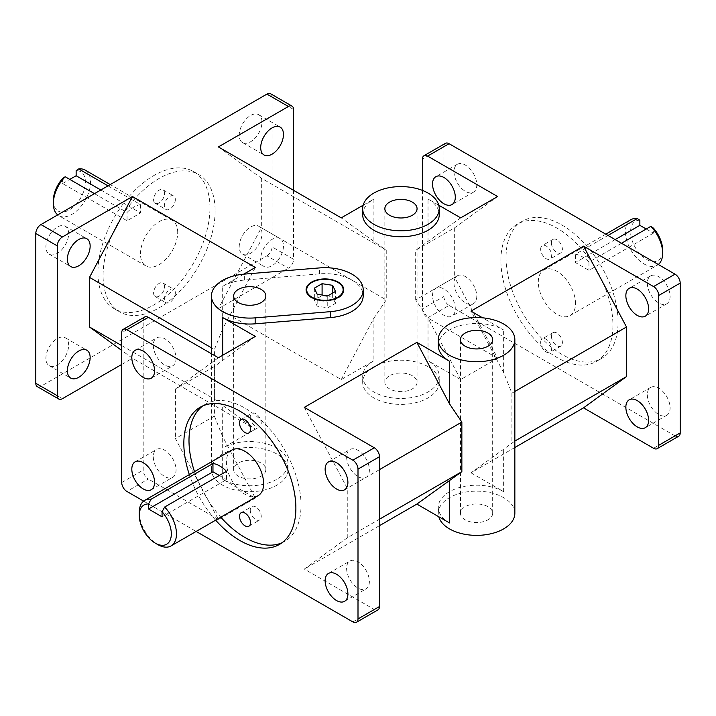 <?xml version="1.0" encoding="UTF-8"?>
<svg xmlns="http://www.w3.org/2000/svg" width="716" height="716" viewBox="0 0 716 716"><rect width="100%" height="100%" fill="white"/><g stroke="black" fill="none" stroke-linecap="round" stroke-linejoin="round"><path stroke-width="0.54" stroke-dasharray="3.58 2.69" d="M341.246 379.578L373.895 318.128L386.246 299.897L261.34 227.786L218.38 308.641L341.246 379.578L373.895 360.73A38.279 22.098 0 0 0 362.681 376.356A38.279 22.098 0 0 0 400.96 398.454A38.279 22.098 0 0 0 439.239 376.356A38.279 22.098 0 0 0 428.025 360.73L428.025 318.128L460.674 379.578L497.62 358.251L454.66 277.387L415.674 299.897L428.025 318.128M218.38 146.923L261.34 178.177L386.246 250.296L341.246 217.861M304.3 407.359L347.26 488.214L347.26 537.823L379.48 519.216M379.48 469.615L347.26 488.214M514.849 447.518L470.985 472.837L514.849 441.065M255.326 336.422L214.406 366.494L214.406 416.103L222.676 436.688L255.326 498.139L222.676 479.29A38.279 22.098 0 0 0 264.392 484.079A38.279 22.098 0 0 0 288.02 463.664A38.279 22.098 0 0 0 276.806 448.037A38.279 22.098 0 0 0 222.676 448.037L222.676 405.435L255.326 429.188L132.46 358.251L121.72 350.437M214.406 416.103L175.42 438.613L218.38 519.467L255.326 498.139M347.26 537.823L304.3 569.077L374.325 609.504A7.294 4.207 -120 0 0 377.967 609.862M379.48 525.669L304.3 569.077M218.38 357.749L175.42 389.003L214.406 366.494M514.849 391.464L511.904 393.156L503.634 372.571L470.985 311.12M255.326 267.471L222.676 328.921L214.406 349.506L211.462 347.806M460.674 217.861L415.674 250.296L454.66 227.786L497.62 196.533M121.72 345.595L214.406 399.107L222.676 405.435M175.42 389.003L175.42 438.613M511.904 393.156L511.904 442.765M363.164 205.215L373.895 199.012L373.895 241.614M222.676 328.921L222.676 286.319L243.717 274.165M222.676 286.319A38.279 22.098 180 0 1 244.326 280.072L319.506 273.87A38.279 22.098 180 0 1 363.2 295.744M438.29 345.595A38.279 22.098 180 0 1 461.918 325.18A38.279 22.098 180 0 1 503.634 329.969L482.593 317.823M438.756 205.215L428.025 199.012A38.279 22.098 180 0 1 439.239 214.639M362.681 214.639A38.279 22.098 180 0 1 373.895 199.012M214.406 399.107L214.406 349.506M454.66 227.786L454.66 277.387M415.674 299.897L415.674 250.296M250.26 510.087A7.778 4.493 -120 0 0 253.652 517.919A7.778 4.493 -120 0 0 259.639 520.004A7.778 4.493 -120 0 0 259.639 511.018A7.778 4.493 -120 0 0 251.871 506.534A7.778 4.493 -120 0 0 250.26 510.087M250.26 416.828A7.778 4.493 -120 0 0 253.652 424.66A7.778 4.493 -120 0 0 259.639 426.745A7.778 4.493 -120 0 0 259.639 417.759A7.778 4.493 -120 0 0 251.871 413.275A7.778 4.493 -120 0 0 250.26 416.828M540.67 249.168A7.778 4.493 60 0 1 542.28 245.606A7.778 4.493 60 0 1 550.049 250.099A7.778 4.493 60 0 1 550.049 259.076A7.778 4.493 60 0 1 544.062 256.99A7.778 4.493 60 0 1 540.67 249.168M551.409 242.966A7.778 4.493 -120 0 0 554.802 250.788A7.778 4.493 -120 0 0 560.789 252.873A7.778 4.493 -120 0 0 560.789 243.896A7.778 4.493 -120 0 0 553.02 239.404A7.778 4.493 -120 0 0 551.409 242.966M540.67 342.427A7.778 4.493 60 0 1 542.28 338.865A7.778 4.493 60 0 1 550.049 343.358A7.778 4.493 60 0 1 550.049 352.335A7.778 4.493 60 0 1 544.062 350.249A7.778 4.493 60 0 1 540.67 342.427M551.409 336.225A7.778 4.493 -120 0 0 554.802 344.047A7.778 4.493 -120 0 0 560.789 346.132A7.778 4.493 -120 0 0 560.789 337.155A7.778 4.493 -120 0 0 553.02 332.663A7.778 4.493 -120 0 0 551.409 336.225M175.331 292.817A7.778 4.493 -60 0 1 171.938 300.648A7.778 4.493 -60 0 1 165.951 302.725A7.778 4.493 -60 0 1 165.951 293.748A7.778 4.493 -60 0 1 173.72 289.255A7.778 4.493 -60 0 1 175.331 292.817M164.591 286.615A7.778 4.493 120 0 0 162.98 283.062A7.778 4.493 120 0 0 155.211 287.546A7.778 4.493 120 0 0 155.211 296.531A7.778 4.493 120 0 0 161.198 294.446A7.778 4.493 120 0 0 164.591 286.615M175.331 199.558A7.778 4.493 -60 0 1 171.938 207.389A7.778 4.493 -60 0 1 165.951 209.466A7.778 4.493 -60 0 1 165.951 200.489A7.778 4.493 -60 0 1 173.72 195.996A7.778 4.493 -60 0 1 175.331 199.558M164.591 193.356A7.778 4.493 120 0 0 162.98 189.803A7.778 4.493 120 0 0 155.211 194.287A7.778 4.493 120 0 0 155.211 203.272A7.778 4.493 120 0 0 161.198 201.187A7.778 4.493 120 0 0 164.591 193.356M500.887 260.427A79.225 45.743 60 0 1 517.292 224.162A79.225 45.743 60 0 1 596.518 269.896A79.225 45.743 60 0 1 596.518 361.383A79.225 45.743 60 0 1 535.47 340.154A79.225 45.743 60 0 1 500.887 260.427M506.042 257.447A79.225 45.743 -120 0 0 540.625 337.173A79.225 45.743 -120 0 0 601.673 358.403A79.225 45.743 -120 0 0 601.673 266.925A79.225 45.743 -120 0 0 522.447 221.181A79.225 45.743 -120 0 0 506.042 257.447M194.492 471.62A79.225 45.743 -120 0 0 220.805 517.194M281.97 542.791A79.225 45.743 -120 0 0 284.628 541.448A79.225 45.743 -120 0 0 284.628 449.97A79.225 45.743 -120 0 0 205.403 404.227A79.225 45.743 -120 0 0 202.905 405.856M215.65 520.174A79.225 45.743 60 0 1 189.337 474.601M215.113 210.817A79.225 45.743 -60 0 1 180.53 290.553A79.225 45.743 -60 0 1 119.483 311.773A79.225 45.743 -60 0 1 119.483 220.295A79.225 45.743 -60 0 1 198.708 174.552A79.225 45.743 -60 0 1 215.113 210.817M209.958 207.846A79.225 45.743 120 0 0 193.553 171.58A79.225 45.743 120 0 0 114.327 217.315A79.225 45.743 120 0 0 114.327 308.793A79.225 45.743 120 0 0 175.375 287.572A79.225 45.743 120 0 0 209.958 207.846M139.262 512.405A26.313 15.188 -120 0 0 157.869 544.634M258.172 495.624A26.313 15.188 60 0 1 237.891 488.572A26.313 15.188 60 0 1 226.408 462.097A26.313 15.188 60 0 1 231.859 450.051M162.058 516.827L226.498 479.622L226.498 471.325M219.32 475.478L226.498 479.622M53.342 200.614A22.661 13.085 120 0 0 67.053 211.014A22.661 13.085 120 0 0 84.73 187.798A22.661 13.085 120 0 0 76.138 170.677M85.106 170.068A26.313 15.188 -60 0 1 90.556 182.106A26.313 15.188 -60 0 1 79.073 208.589A26.313 15.188 -60 0 1 58.793 215.641A26.313 15.188 -60 0 1 57.701 214.889M108.009 185.847L140.578 204.651A26.313 15.188 120 0 0 127.045 212.464L94.476 193.66M177.702 232.423A26.313 15.188 120 0 0 172.252 220.376A26.313 15.188 120 0 0 145.939 235.564A26.313 15.188 120 0 0 145.939 265.949A26.313 15.188 120 0 0 166.219 258.897A26.313 15.188 120 0 0 177.702 232.423M100.831 189.991L140.578 212.947L127.045 220.752L127.045 212.464M140.578 204.651L140.578 212.947M62.605 178.49L62.605 183.547L127.045 220.752M62.605 183.547L69.792 179.403M639.862 220.286A22.661 13.085 -120 0 0 631.27 237.408A22.661 13.085 -120 0 0 648.947 260.615A22.661 13.085 -120 0 0 662.658 250.224M658.299 264.499A26.313 15.188 60 0 1 657.207 265.242A26.313 15.188 60 0 1 630.894 250.054A26.313 15.188 60 0 1 630.894 219.669M621.524 243.261L588.955 262.065A26.313 15.188 -120 0 0 575.422 254.252L607.991 235.448M575.512 303.512A26.313 15.188 -120 0 0 564.029 277.029A26.313 15.188 -120 0 0 543.748 269.986A26.313 15.188 -120 0 0 543.748 300.362A26.313 15.188 -120 0 0 570.061 315.559A26.313 15.188 -120 0 0 575.512 303.512M646.208 229.013L653.395 233.156L653.395 228.1M653.395 233.156L588.955 270.362L575.422 262.548L575.422 254.252M588.955 262.065L588.955 270.362M615.169 239.6L575.422 262.548M266.925 255.818A7.294 4.207 120 0 0 272.08 246.886L293.56 259.29A7.294 4.207 -60 0 1 288.405 268.214L266.925 255.818L40.955 386.273L62.435 398.678M37.313 386.64A7.294 4.207 120 0 0 40.955 386.273M293.56 109.476L272.08 97.072A7.294 4.207 120 0 0 270.567 93.733M653.565 448.279L675.045 435.883A7.294 4.207 -120 0 0 678.687 436.241M443.92 296.487A7.294 4.207 -120 0 0 449.075 305.419L427.595 317.823A7.294 4.207 60 0 1 422.44 308.891L443.92 296.487L443.92 146.682L422.44 159.077M445.433 143.343A7.294 4.207 -120 0 0 443.92 146.682M144.713 316.964A7.294 4.207 -120 0 0 143.2 320.303L143.2 470.108A7.294 4.207 -120 0 0 148.355 479.04L126.875 491.436M121.72 364.453L132.46 358.251M272.08 97.072L272.08 246.886M68.664 233.667A16.101 9.299 120 0 0 65.326 226.292A16.101 9.299 120 0 0 49.234 235.591A16.101 9.299 120 0 0 49.234 254.18A16.101 9.299 120 0 0 61.639 249.866A16.101 9.299 120 0 0 68.664 233.667M261.984 233.568A16.101 9.299 120 0 0 258.646 226.193A16.101 9.299 120 0 0 242.554 235.492A16.101 9.299 120 0 0 242.554 254.082A16.101 9.299 120 0 0 254.959 249.768A16.101 9.299 120 0 0 261.984 233.568M261.984 122.051A16.101 9.299 120 0 0 258.646 114.676A16.101 9.299 120 0 0 242.554 123.975A16.101 9.299 120 0 0 242.554 142.565A16.101 9.299 120 0 0 254.959 138.251A16.101 9.299 120 0 0 261.984 122.051M68.664 345.175A16.101 9.299 120 0 0 65.326 337.809A16.101 9.299 120 0 0 49.234 347.099A16.101 9.299 120 0 0 49.234 365.697A16.101 9.299 120 0 0 61.639 361.383A16.101 9.299 120 0 0 68.664 345.175M497.62 358.251L427.595 317.823M422.44 190.393L422.44 308.891M432.536 295.574A16.101 9.299 60 0 1 435.874 288.199A16.101 9.299 60 0 1 451.966 297.498A16.101 9.299 60 0 1 451.966 316.087A16.101 9.299 60 0 1 439.561 311.773A16.101 9.299 60 0 1 432.536 295.574M675.045 435.883L449.075 305.419M454.016 283.169A16.101 9.299 -120 0 0 461.041 299.377A16.101 9.299 -120 0 0 473.446 303.682A16.101 9.299 -120 0 0 473.446 285.093A16.101 9.299 -120 0 0 457.354 275.803A16.101 9.299 -120 0 0 454.016 283.169M647.336 394.785A16.101 9.299 -120 0 0 654.361 410.984A16.101 9.299 -120 0 0 666.766 415.298A16.101 9.299 -120 0 0 666.766 396.709A16.101 9.299 -120 0 0 650.674 387.41A16.101 9.299 -120 0 0 647.336 394.785M647.336 283.267A16.101 9.299 -120 0 0 654.361 299.467A16.101 9.299 -120 0 0 666.766 303.781A16.101 9.299 -120 0 0 666.766 285.192A16.101 9.299 -120 0 0 650.674 275.902A16.101 9.299 -120 0 0 647.336 283.267M454.016 171.652A16.101 9.299 -120 0 0 461.041 187.861A16.101 9.299 -120 0 0 473.446 192.174A16.101 9.299 -120 0 0 473.446 173.585A16.101 9.299 -120 0 0 457.354 164.286A16.101 9.299 -120 0 0 454.016 171.652M346.616 456.889A16.101 9.299 -120 0 0 353.641 473.088A16.101 9.299 -120 0 0 366.046 477.402A16.101 9.299 -120 0 0 366.046 458.813A16.101 9.299 -120 0 0 349.954 449.514A16.101 9.299 -120 0 0 346.616 456.889M346.616 568.406A16.101 9.299 -120 0 0 353.641 584.605A16.101 9.299 -120 0 0 366.046 588.919A16.101 9.299 -120 0 0 366.046 570.33A16.101 9.299 -120 0 0 349.954 561.031A16.101 9.299 -120 0 0 346.616 568.406M218.38 519.467L148.355 479.04M153.296 345.273A16.101 9.299 -120 0 0 160.321 361.482A16.101 9.299 -120 0 0 172.726 365.795A16.101 9.299 -120 0 0 172.726 347.197A16.101 9.299 -120 0 0 156.634 337.907A16.101 9.299 -120 0 0 153.296 345.273M153.296 456.79A16.101 9.299 -120 0 0 160.321 472.99A16.101 9.299 -120 0 0 172.726 477.303A16.101 9.299 -120 0 0 172.726 458.714A16.101 9.299 -120 0 0 156.634 449.424A16.101 9.299 -120 0 0 153.296 456.79M460.674 379.578L428.025 360.73M470.985 472.837L503.634 491.686A38.279 22.098 0 0 0 461.918 486.898A38.279 22.098 0 0 0 438.29 507.313A38.279 22.098 0 0 0 449.505 522.94M143.621 501.111L196.148 531.433M255.326 429.188L222.676 448.037M218.38 308.641L288.405 268.214M343.752 290.043A18.831 10.874 180 0 1 343.752 290.284A18.831 10.874 180 0 1 332.126 300.335A18.831 10.874 180 0 1 311.603 297.972A18.831 10.874 180 0 1 306.09 290.284A18.831 10.874 180 0 1 306.09 290.043M311.818 282.471A18.831 10.874 180 0 1 338.024 282.471M335.491 303.333L332.663 297.23L322.093 295.592L314.351 300.058L317.179 306.162L327.749 307.799L335.491 303.333L335.491 291.43M332.663 293.059L332.663 297.23M322.093 295.019L322.093 295.592M314.351 288.154L314.351 300.058M317.179 294.258L317.179 306.162M327.749 295.896L327.749 307.799M261.34 178.177L261.34 227.786M386.246 250.296L386.246 299.897M276.806 453.989A38.279 22.098 0 0 0 235.09 449.2A38.279 22.098 0 0 0 211.462 469.615A38.279 22.098 0 0 0 249.741 491.713A38.279 22.098 0 0 0 288.02 469.615A38.279 22.098 0 0 0 276.806 453.989M261.125 463.037A16.101 9.299 0 0 0 243.583 461.023A16.101 9.299 0 0 0 233.64 469.615A16.101 9.299 0 0 0 249.741 478.906A16.101 9.299 0 0 0 265.842 469.615A16.101 9.299 0 0 0 261.125 463.037M514.849 513.265A38.279 22.098 0 0 0 503.634 497.638A38.279 22.098 0 0 0 461.918 492.85A38.279 22.098 0 0 0 438.29 513.265A38.279 22.098 0 0 0 438.774 516.746M487.954 506.695A16.101 9.299 0 0 0 470.412 504.682A16.101 9.299 0 0 0 460.469 513.265A16.101 9.299 0 0 0 476.57 522.564A16.101 9.299 0 0 0 492.671 513.265A16.101 9.299 0 0 0 487.954 506.695M428.025 366.681A38.279 22.098 0 0 0 386.309 361.893A38.279 22.098 0 0 0 362.681 382.308A38.279 22.098 0 0 0 400.96 404.406A38.279 22.098 0 0 0 439.239 382.308A38.279 22.098 0 0 0 428.025 366.681M412.344 375.739A16.101 9.299 0 0 0 394.802 373.716A16.101 9.299 0 0 0 384.859 382.308A16.101 9.299 0 0 0 400.96 391.607A16.101 9.299 0 0 0 417.061 382.308A16.101 9.299 0 0 0 412.344 375.739M283.464 245.964A16.101 9.299 -60 0 1 276.439 262.172A16.101 9.299 -60 0 1 264.034 266.486A16.101 9.299 -60 0 1 264.034 247.888A16.101 9.299 -60 0 1 280.126 238.598A16.101 9.299 -60 0 1 283.464 245.964M293.56 190.331L293.56 259.29M352.845 621.9L374.325 609.504M143.2 320.303L121.72 332.698M121.72 482.512L143.2 470.108M222.676 360.175L222.676 355.27M222.676 479.29L222.676 436.688M244.326 280.072L244.326 274.112M319.506 273.87L319.506 267.918M503.634 491.686L503.634 449.084M503.634 372.571L503.634 329.969M373.895 318.128L373.895 360.73M428.025 241.614L428.025 199.012M248.9 526.197L259.639 520.004M241.131 512.728L251.871 506.534M248.9 432.938L259.639 426.745M241.131 419.469L251.871 413.275M553.02 239.404L542.28 245.606M560.789 252.873L550.049 259.076M553.02 332.663L542.28 338.865M560.789 346.132L550.049 352.335M155.211 296.531L165.951 302.725M162.98 283.062L173.72 289.255M155.211 203.272L165.951 209.466M162.98 189.803L173.72 195.996M522.447 221.181L517.292 224.162M601.673 358.403L596.518 361.383M279.473 544.42L284.628 541.448M200.247 407.207L205.403 404.227M114.327 308.793L119.483 311.773M193.553 171.58L198.708 174.552M172.252 220.376L110.228 184.567M145.939 265.949L58.793 215.641M570.061 315.559L657.207 265.242M543.748 269.986L605.772 234.177M306.09 289.792L306.09 290.284M343.752 289.792L343.752 290.284M457.354 164.286L435.874 176.691M473.446 192.174L451.966 204.57M650.674 275.902L629.194 288.297M666.766 303.781L645.286 316.186M650.674 387.41L629.194 399.814M666.766 415.298L645.286 427.703M344.566 601.324L366.046 588.919M328.474 573.435L349.954 561.031M151.246 489.708L172.726 477.303M135.154 461.82L156.634 449.424M151.246 378.191L172.726 365.795M135.154 350.303L156.634 337.907M265.842 469.615L265.842 295.994M233.64 469.615L233.64 295.994M288.02 469.615L288.02 463.664M211.462 469.615L211.462 353.758M344.566 489.807L366.046 477.402M328.474 461.918L349.954 449.514M438.29 513.265L438.29 507.313M492.671 513.265L492.671 339.644M460.469 513.265L460.469 339.644M457.354 275.803L435.874 288.199M473.446 303.682L451.966 316.087M439.239 382.308L439.239 376.356M362.681 382.308L362.681 376.356M417.061 382.308L417.061 208.687M384.859 382.308L384.859 208.687M49.234 365.697L70.714 378.093M65.326 337.809L86.806 350.205M242.554 142.565L264.034 154.969M258.646 114.676L280.126 127.081M242.554 254.082L264.034 266.486M258.646 226.193L280.126 238.598M49.234 254.18L70.714 266.576M65.326 226.292L86.806 238.696"/><path stroke-width="1.07" d="M363.164 205.215L341.246 217.861L218.38 146.923L288.405 106.496A7.294 4.207 -60 0 1 292.047 106.138A7.294 4.207 -60 0 1 293.56 109.476L293.56 190.331M379.48 525.669L416.855 504.091L461.856 471.656L461.856 422.055L449.505 403.824L416.855 342.373L449.505 361.222A38.279 22.098 180 0 1 438.29 345.595L438.29 339.644A38.279 22.098 180 0 1 461.918 319.229A38.279 22.098 180 0 1 503.634 324.017A38.279 22.098 180 0 1 514.849 339.644A38.279 22.098 180 0 1 476.57 361.741A38.279 22.098 180 0 1 438.29 339.644M374.325 447.786L352.845 460.182A7.294 4.207 60 0 1 358 469.114L379.48 456.71A7.294 4.207 -120 0 0 374.325 447.786L304.3 407.359L416.855 342.373M461.856 422.055L379.48 469.615M514.849 441.065L626.5 376.598L583.54 407.851L514.849 447.518M379.48 519.216L461.856 471.656M363.2 289.792A38.279 22.098 180 0 1 330.336 311.666L255.156 317.868A38.279 22.098 180 0 1 211.462 295.994A38.279 22.098 180 0 1 244.326 274.112L319.506 267.918A38.279 22.098 180 0 1 363.2 289.792L363.2 295.744A38.279 22.098 180 0 1 330.336 317.618L255.156 323.82A38.279 22.098 180 0 1 222.676 317.573L255.326 336.422L218.38 357.749L148.355 317.322A7.294 4.207 -120 0 0 144.713 316.964L123.233 329.36A7.294 4.207 60 0 1 126.875 329.727L148.355 317.322M482.593 317.823L470.985 311.12L583.54 246.143L626.5 326.997L514.849 391.464M211.462 347.806L89.5 277.387L132.46 196.533L255.326 267.471L243.717 274.165M422.44 190.393L422.44 159.077A7.294 4.207 60 0 1 423.953 155.748A7.294 4.207 60 0 1 427.595 156.106L497.62 196.533L460.674 217.861L438.756 205.215M89.5 277.387L89.5 326.997L121.72 345.595M89.5 326.997L121.72 350.437M626.5 326.997L626.5 376.598M132.46 196.533L62.435 236.96L40.955 224.564L266.925 94.1L288.405 106.496M352.845 460.182L126.875 329.727M583.54 246.143L653.565 286.57A7.294 4.207 60 0 1 658.72 295.493L658.72 445.307A7.294 4.207 60 0 1 657.207 448.646A7.294 4.207 60 0 1 653.565 448.279L583.54 407.851M427.595 156.106L449.075 143.701L675.045 274.165L653.565 286.57M439.239 208.687L439.239 214.639A38.279 22.098 180 0 1 400.96 236.736A38.279 22.098 180 0 1 362.681 214.639L362.681 208.687A38.279 22.098 180 0 1 386.309 188.272A38.279 22.098 180 0 1 428.025 193.06A38.279 22.098 180 0 1 439.239 208.687A38.279 22.098 180 0 1 400.96 230.785A38.279 22.098 180 0 1 362.681 208.687M239.52 516.29A7.778 4.493 60 0 1 241.131 512.728A7.778 4.493 60 0 1 248.9 517.221A7.778 4.493 60 0 1 248.9 526.197A7.778 4.493 60 0 1 242.912 524.121A7.778 4.493 60 0 1 239.52 516.29M239.52 423.031A7.778 4.493 60 0 1 241.131 419.469A7.778 4.493 60 0 1 248.9 423.962A7.778 4.493 60 0 1 248.9 432.938A7.778 4.493 60 0 1 242.912 430.862A7.778 4.493 60 0 1 239.52 423.031M202.905 405.856A79.225 45.743 -120 0 0 188.997 440.492A79.225 45.743 -120 0 0 194.492 471.62M220.805 517.194A79.225 45.743 -120 0 0 281.97 542.791M189.337 474.601A79.225 45.743 60 0 1 183.842 443.473A79.225 45.743 60 0 1 200.247 407.207A79.225 45.743 60 0 1 279.473 452.942A79.225 45.743 60 0 1 279.473 544.42A79.225 45.743 60 0 1 215.65 520.174M155.291 543.14L157.869 544.634A26.313 15.188 -120 0 0 171.026 545.932A26.313 15.188 -120 0 0 164.635 507.044L162.058 511.77A22.661 13.085 60 0 1 170.945 537.671A22.661 13.085 60 0 1 155.291 543.14A22.661 13.085 60 0 1 139.262 515.386A22.661 13.085 60 0 1 148.525 503.957L151.103 499.231A26.313 15.188 -120 0 0 144.713 500.359A26.313 15.188 -120 0 0 139.262 512.405L139.262 515.386M151.103 499.231L212.965 463.512A26.313 15.188 60 0 1 226.498 471.325L164.635 507.044M144.713 500.359L231.859 450.051A26.313 15.188 60 0 1 258.172 465.239A26.313 15.188 60 0 1 258.172 495.624L171.026 545.932M162.058 511.77L162.058 516.827L148.525 509.013L148.525 503.957M148.525 509.013L212.965 471.808L219.32 475.478M212.965 463.512L212.965 471.808M65.183 176.745L62.605 178.49A22.661 13.085 120 0 0 53.342 200.614L53.342 203.595A26.313 15.188 -60 0 1 65.183 176.745L94.476 193.66M69.792 179.403L76.138 175.742L76.138 170.677L78.715 168.931A26.313 15.188 -60 0 1 85.106 170.068L110.228 184.567M57.701 214.889A26.313 15.188 -60 0 1 53.342 203.595M78.715 168.931L108.009 185.847M76.138 175.742L100.831 189.991M605.772 234.177L630.894 219.669A26.313 15.188 60 0 1 637.285 218.541L639.862 220.286L639.862 225.343L615.169 239.6M662.658 253.195L662.658 250.224A22.661 13.085 -120 0 0 653.395 228.1L650.817 226.354A26.313 15.188 60 0 1 662.658 253.195A26.313 15.188 60 0 1 658.299 264.499M650.817 226.354L621.524 243.261M607.991 235.448L637.285 218.541M639.862 225.343L646.208 229.013M35.8 383.302A7.294 4.207 120 0 0 37.313 386.64L58.793 399.036A7.294 4.207 -60 0 1 57.28 395.697L35.8 383.302L35.8 233.488L57.28 245.892A7.294 4.207 -60 0 1 62.435 236.96M121.72 364.453L62.435 398.678A7.294 4.207 -60 0 1 58.793 399.036M40.955 224.564A7.294 4.207 120 0 0 35.8 233.488M292.047 106.138L270.567 93.733A7.294 4.207 120 0 0 266.925 94.1M657.207 448.646L678.687 436.241A7.294 4.207 -120 0 0 680.2 432.903L658.72 445.307M449.075 143.701A7.294 4.207 -120 0 0 445.433 143.343L423.953 155.748M658.72 295.493L680.2 283.097A7.294 4.207 -120 0 0 675.045 274.165M358 469.114L358 618.928A7.294 4.207 60 0 1 356.487 622.267A7.294 4.207 60 0 1 352.845 621.9L196.148 531.433M356.487 622.267L377.967 609.862A7.294 4.207 -120 0 0 379.48 606.524L358 618.928M143.621 501.111L126.875 491.436A7.294 4.207 60 0 1 121.72 482.512L121.72 332.698A7.294 4.207 60 0 1 123.233 329.36M57.28 245.892L57.28 395.697M90.144 246.062A16.101 9.299 -60 0 1 83.119 262.271A16.101 9.299 -60 0 1 70.714 266.576A16.101 9.299 -60 0 1 70.714 247.987A16.101 9.299 -60 0 1 86.806 238.696A16.101 9.299 -60 0 1 90.144 246.062M90.144 357.579A16.101 9.299 -60 0 1 83.119 373.779A16.101 9.299 -60 0 1 70.714 378.093A16.101 9.299 -60 0 1 70.714 359.504A16.101 9.299 -60 0 1 86.806 350.205A16.101 9.299 -60 0 1 90.144 357.579M432.536 184.057A16.101 9.299 60 0 1 435.874 176.691A16.101 9.299 60 0 1 451.966 185.981A16.101 9.299 60 0 1 451.966 204.57A16.101 9.299 60 0 1 439.561 200.256A16.101 9.299 60 0 1 432.536 184.057M680.2 283.097L680.2 432.903M379.48 456.71L379.48 606.524M416.855 504.091L449.505 522.94L449.505 480.338M306.09 290.043A18.831 10.874 180 0 1 311.603 282.596A18.831 10.874 180 0 1 311.818 282.471M338.024 282.471A18.831 10.874 180 0 1 338.238 282.596A18.831 10.874 180 0 1 343.752 290.043M312.033 297.23A18.222 10.525 0 0 0 337.809 297.23A18.222 10.525 0 0 0 337.809 282.355A18.222 10.525 0 0 0 312.033 282.355A18.222 10.525 0 0 0 312.033 297.23M311.603 297.48A18.831 10.874 180 0 1 306.09 289.792A18.831 10.874 180 0 1 324.921 278.918A18.831 10.874 180 0 1 343.752 289.792A18.831 10.874 180 0 1 332.126 299.834A18.831 10.874 180 0 1 311.603 297.48M332.663 285.326L335.491 291.43L327.749 295.896L317.179 294.258L314.351 288.154L322.093 283.688L332.663 285.326L332.663 293.059M322.093 283.688L322.093 295.019M261.125 289.416A16.101 9.299 180 0 1 265.842 295.994A16.101 9.299 180 0 1 249.741 305.285A16.101 9.299 180 0 1 233.64 295.994A16.101 9.299 180 0 1 243.583 287.402A16.101 9.299 180 0 1 261.125 289.416M625.856 295.672A16.101 9.299 60 0 1 629.194 288.297A16.101 9.299 60 0 1 645.286 297.596A16.101 9.299 60 0 1 645.286 316.186A16.101 9.299 60 0 1 632.881 311.872A16.101 9.299 60 0 1 625.856 295.672M625.856 407.18A16.101 9.299 60 0 1 629.194 399.814A16.101 9.299 60 0 1 645.286 409.113A16.101 9.299 60 0 1 645.286 427.703A16.101 9.299 60 0 1 632.881 423.389A16.101 9.299 60 0 1 625.856 407.18M325.136 580.801A16.101 9.299 60 0 1 328.474 573.435A16.101 9.299 60 0 1 344.566 582.726A16.101 9.299 60 0 1 344.566 601.324A16.101 9.299 60 0 1 332.161 597.01A16.101 9.299 60 0 1 325.136 580.801M131.816 469.195A16.101 9.299 60 0 1 135.154 461.82A16.101 9.299 60 0 1 151.246 471.119A16.101 9.299 60 0 1 151.246 489.708A16.101 9.299 60 0 1 138.841 485.394A16.101 9.299 60 0 1 131.816 469.195M131.816 357.678A16.101 9.299 60 0 1 135.154 350.303A16.101 9.299 60 0 1 151.246 359.602A16.101 9.299 60 0 1 151.246 378.191A16.101 9.299 60 0 1 138.841 373.877A16.101 9.299 60 0 1 131.816 357.678M325.136 469.293A16.101 9.299 60 0 1 328.474 461.918A16.101 9.299 60 0 1 344.566 471.218A16.101 9.299 60 0 1 344.566 489.807A16.101 9.299 60 0 1 332.161 485.493A16.101 9.299 60 0 1 325.136 469.293M438.774 516.746A38.279 22.098 0 0 0 479.586 535.3A38.279 22.098 0 0 0 514.849 513.265L514.849 339.644M487.954 333.074A16.101 9.299 180 0 1 492.671 339.644A16.101 9.299 180 0 1 476.57 348.943A16.101 9.299 180 0 1 460.469 339.644A16.101 9.299 180 0 1 470.412 331.06A16.101 9.299 180 0 1 487.954 333.074M412.344 202.118A16.101 9.299 180 0 1 417.061 208.687A16.101 9.299 180 0 1 400.96 217.977A16.101 9.299 180 0 1 384.859 208.687A16.101 9.299 180 0 1 394.802 200.095A16.101 9.299 180 0 1 412.344 202.118M283.464 134.456A16.101 9.299 -60 0 1 276.439 150.655A16.101 9.299 -60 0 1 264.034 154.969A16.101 9.299 -60 0 1 264.034 136.38A16.101 9.299 -60 0 1 280.126 127.081A16.101 9.299 -60 0 1 283.464 134.456M222.676 355.27L222.676 317.573M255.156 323.82L255.156 317.868M330.336 317.618L330.336 311.666M449.505 403.824L449.505 361.222M211.462 353.758L211.462 295.994"/></g></svg>

